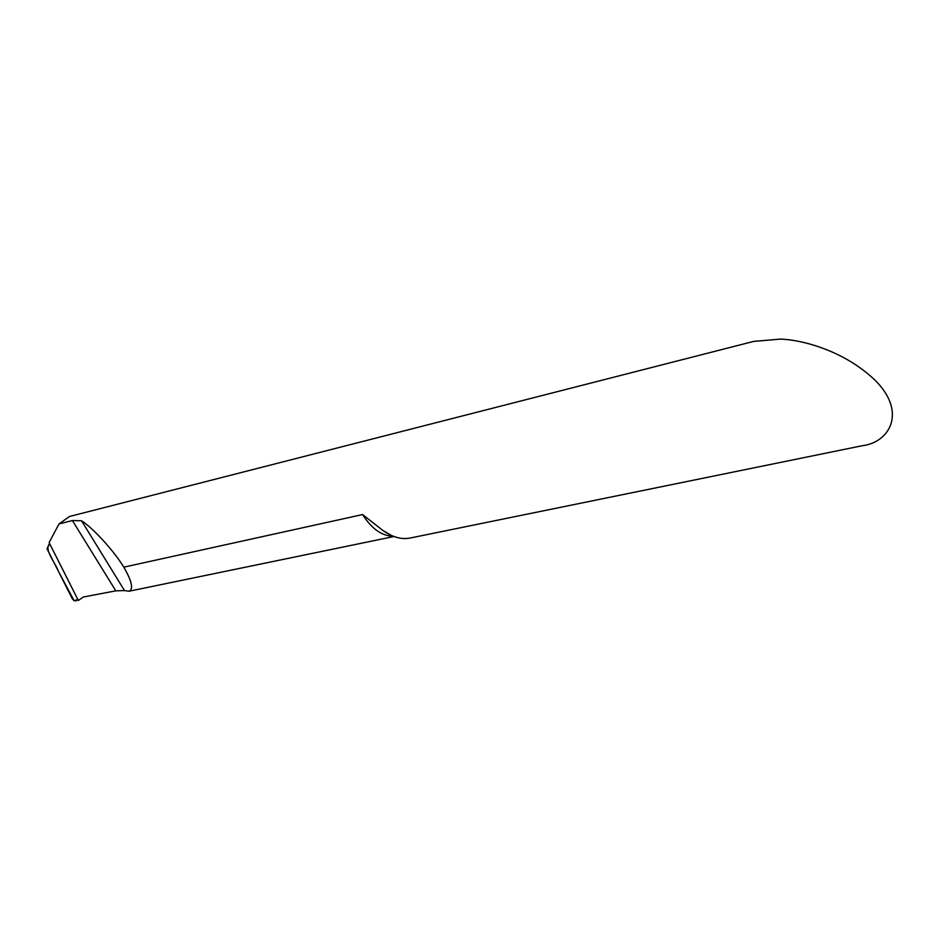 <?xml version="1.0" encoding="UTF-8"?>
<svg xmlns="http://www.w3.org/2000/svg" width="940" height="940" viewBox="0 0 940 940"><rect width="100%" height="100%" fill="white"/><g stroke="black" fill="none" stroke-linecap="round" stroke-linejoin="round"><path stroke-width="1.41" d="M409.687 538.127L862.004 445.772C889.804 442.576 907.264 411.931 874.905 380.065C842.804 349.515 800.198 339.681 780.517 339.105L753.68 341.396L69.49 516.495L59.008 523.933L49.115 542.591L78.337 600.484L83.284 597.018L115.808 590.849L72.392 520.548L59.008 523.933M123.833 567.161C131.917 581.261 133.644 589.286 129.003 591.236L124.503 590.579L81.522 520.748C92.684 527.704 113.705 550.582 123.833 567.161L362.605 514.556L382.721 530.348C392.238 537.081 401.215 539.666 409.676 538.115M81.522 520.748L72.392 520.548M124.503 590.579L115.808 590.849M75.987 600.86L74.119 600.695L72.403 598.933L47 548.749L49.679 543.708C43.698 549.312 54.861 561.885 58.398 571.273L74.119 600.695L77.867 599.544L75.987 600.86M393.39 536.258C381.875 536.035 371.606 528.797 362.605 514.556M382.721 530.348L391.346 535.401M394.036 536.505L129.003 591.236"/></g></svg>
